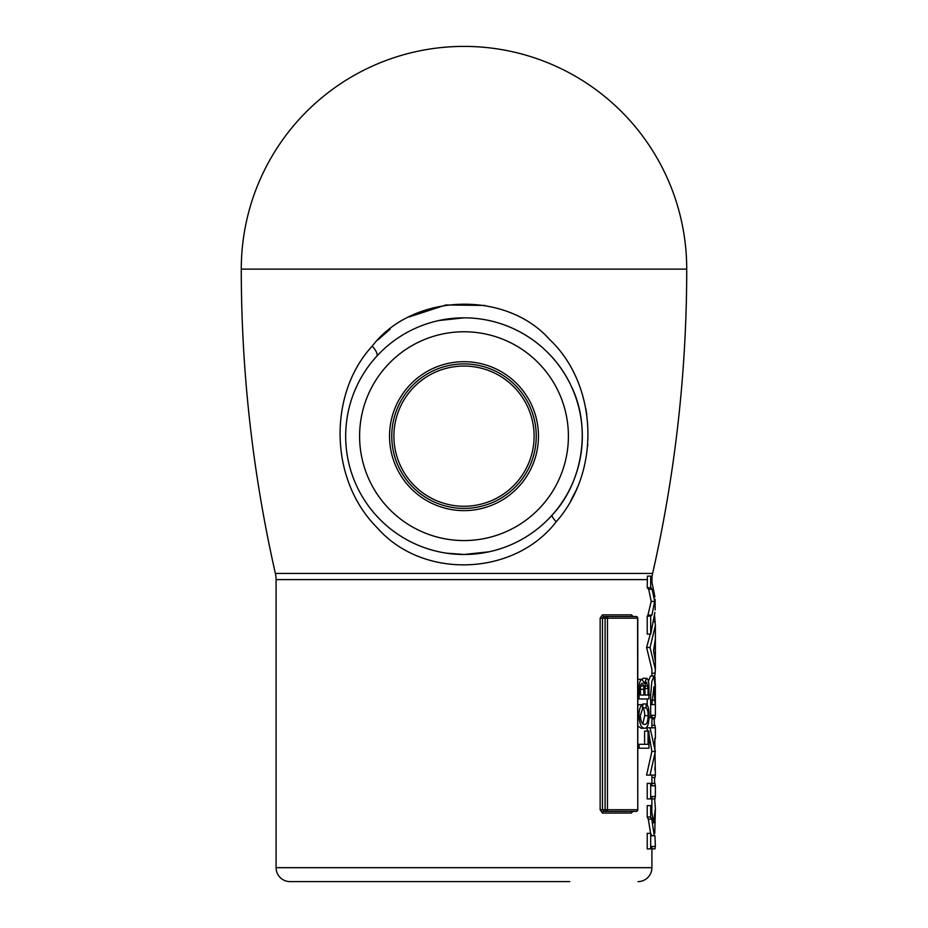 <?xml version="1.0" encoding="UTF-8"?>
<svg xmlns="http://www.w3.org/2000/svg" width="928" height="928" viewBox="0 0 928 928"><rect width="100%" height="100%" fill="white"/><g stroke="black" fill="none" stroke-linecap="round" stroke-linejoin="round"><path stroke-width="1.39" d="M464 366.061A70.099 70.099 0 0 0 393.901 436.16A70.099 70.099 0 0 0 464 506.259A70.099 70.099 0 0 0 534.099 436.16A70.099 70.099 0 0 0 464 366.061M556.197 521.803C514.298 576.288 422.971 579.849 377.429 527.997C328.616 479.44 328.466 393.333 372.209 346.121C412.473 293.306 505.621 289.606 549.736 339.625C596.588 383.635 602.168 469.638 556.197 521.803A13.92 2.61 -138.2 0 1 552.16 515.075C583.979 481.168 590.881 425.43 571.288 386.28C553.297 346.77 511.966 317.852 464 317.84A118.32 118.32 0 0 1 582.32 436.16A118.32 118.32 0 0 1 464 554.48L488.952 551.824M446.554 553.181L464 554.48A118.32 118.32 0 0 1 345.68 436.16A118.32 118.32 0 0 1 464 317.84L438.979 320.52M686.72 269.12A1374.6 1374.6 0 0 1 652.616 573.434L275.384 573.434A1374.6 1374.6 0 0 1 241.28 269.12L686.72 269.12A222.72 222.72 0 0 0 464 46.4A222.72 222.72 0 0 0 241.28 269.12M651.92 582.053L651.92 579.606A27.84 27.84 0 0 1 652.616 573.434M654.913 612.422L650.725 634.102L650.679 616.146L651.908 615.113L654.681 601.46L652.152 589.268L650.679 587.83L650.679 576.102L647.442 576.102L647.222 587.83L648.707 589.268L651.224 601.46L647.616 616.378M647.222 579.606L276.08 579.606A27.84 27.84 0 0 0 275.384 573.434M641.932 679.342L643.162 678.275L646.619 678.275L644.368 683.518L642.106 679.342L638.661 679.342M642.814 723.666L644.705 715.697C644.624 711.289 643.916 708.679 642.57 707.89L642.86 703.969L646.317 703.969L646.016 707.89C647.361 708.667 648.08 711.277 648.162 715.697L644.705 715.697M648.162 715.697C647.895 721.88 646.7 724.756 644.542 724.316C642.222 724.652 640.807 721.752 640.32 715.604L642.64 708.609L642.315 704.677C640.227 706.162 639.09 709.734 638.905 715.407C639.496 723.968 641.376 728.248 644.554 728.236L641.097 728.236L637.78 725.963M637.78 705.767L638.858 704.677L642.315 704.677M644.6 744.302L644.6 731.09L648.057 731.09L648.057 744.302L639.067 744.302L639.067 748.223L637.78 748.223M632.71 811.42L631.434 813.067L602.411 813.067L600.149 809.726L600.149 618.187L602.411 614.846L631.434 614.846L632.502 615.879M276.08 579.606L276.08 867.68L651.92 867.68L651.92 846.475M647.222 833.344L647.222 848.888L650.679 848.888L650.679 833.344L647.222 833.344M650.679 833.344L651.816 835.757L654.298 835.757L651.746 819.111L650.679 817.023L650.679 805.632L647.222 805.632L647.222 817.023L648.301 819.111L650.574 833.344M651.92 796.502L651.816 811.861M647.222 783.371L647.222 798.915L650.679 798.915L650.679 783.371L647.222 783.371M651.92 775.089L651.92 785.796L655.261 785.796L655.006 783.371L651.92 783.371M648.95 734.222L651.885 751.436L646.596 775.089L650.041 775.089L655.342 751.436L650.041 727.796L655.377 727.796L655.377 738.502L654.762 738.502L655.377 775.089L650.041 775.089M650.041 727.796L646.596 727.796L647.883 731.09M651.92 715.302L651.92 727.796M647.222 698.97L647.222 704.99M655.377 704.596L655.377 715.302L651.816 715.302L650.679 717.715L650.679 694.782L651.85 681.488L653.962 676.036L650.505 676.036L648.463 681.152M651.839 628.36L646.596 647.489L651.92 669.366L651.92 676.036M650.679 616.146L647.222 616.146L647.222 634.102L650.679 634.102M569.792 881.6L290 881.6A13.92 13.92 0 0 1 276.08 867.68M638 881.6A13.92 13.92 0 0 0 651.92 867.68M655.377 625.6L655.377 669.366L650.041 647.489L655.377 625.6L654.565 615.357M654.704 677.452L655.377 669.366M570.674 501.016L576.172 490.123M576.74 488.859L577.541 486.98M587.61 446.426L587.784 444.396M586.809 414.654L585.835 408.761M484.961 305.44L445.858 304.964L409.225 316.935M390.201 329.08L377.963 339.915M290 881.6L358.208 881.6M650.679 805.632L653.648 822.892L655.377 808.242L654.785 833.344M654.959 835.757L655.377 846.475L651.816 846.475L650.679 848.888M651.92 848.888L655.006 848.888L655.261 846.475M650.679 817.023L647.222 817.023M654.588 783.371L654.588 777.502M655.377 808.242L654.588 798.347M654.298 835.757L651.816 835.757M650.679 783.371L651.816 785.796L655.377 785.796L655.377 796.502L651.816 796.502L650.679 798.915M651.92 798.915L655.006 798.915L655.261 796.502M655.261 727.796L655.006 725.371L651.92 725.371M655.006 740.915L654.762 738.502M654.866 769.73L655.006 767.317M651.92 777.502L655.006 777.502L655.261 775.089M655.342 751.436L651.885 751.436M653.962 676.036L655.284 687.52L655.006 677.452M650.679 717.715L649.008 717.715M651.92 717.715L655.006 717.715L655.261 715.302M655.377 684.214L655.319 704.596M651.816 704.596L653.962 686.743L655.122 704.596L651.816 704.596L655.122 704.596M650.041 647.489L646.596 647.489M655.319 639.647L655.319 661.293L653.532 650.47L655.319 639.647M651.073 587.668L647.222 587.83M650.679 576.102L654.901 596.89M655.122 599.302L655.122 610.009M654.681 601.46L651.224 601.46M654.588 717.715L654.588 718.875L651.92 718.875M654.402 725.371L654.182 718.875M639.067 748.223L648.95 748.223L648.95 731.09L648.057 731.09M639.067 744.302L637.78 744.302M646.016 707.89L642.582 707.89M638.905 715.407L637.78 715.407M644.554 728.236C647.419 728.352 648.916 724.049 649.043 715.337C648.997 709.189 648.092 705.396 646.317 703.969M642.106 679.342C640.088 679.98 639.067 683.043 639.067 688.553L639.067 698.97L648.95 698.97L648.95 688.518C649.078 682.405 648.301 678.994 646.619 678.275M639.067 698.97L637.78 698.97M643.858 689.307L643.858 695.049L640.471 695.049L640.471 689.748C640.274 685.92 640.865 683.762 642.246 683.263L643.73 685.966L643.858 689.307L640.471 689.307M648.057 688.46L648.057 695.049L644.995 695.049L644.995 688.912C644.902 684.922 645.424 682.683 646.596 682.196L648.057 688.46L645.006 688.46M643.858 695.049L640.471 695.049M643.73 685.966L640.598 685.966M648.057 695.049L644.995 695.049M648.011 686.082L645.076 686.082M637.78 809.726A1.67 1.67 0 0 1 636.109 811.397L603.641 811.397L602.492 809.726L605.102 809.726L605.102 618.187A1.67 1.137 -90 0 1 606.239 616.517L636.109 616.517A1.67 1.67 0 0 1 637.78 618.187L637.78 809.726L637.594 618.187A1.67 1.485 -90 0 0 636.109 616.517M637.78 618.187L602.492 618.187L603.641 616.517L606.239 616.517A1.67 1.23 -90 0 1 607.469 618.187L607.469 809.726L637.594 809.726A1.67 1.485 -90 0 1 636.109 811.397M606.239 811.397A1.67 1.137 -90 0 1 605.102 809.726L607.469 809.726A1.67 1.23 -90 0 1 606.239 811.397M464 363.927A72.233 72.233 0 0 0 391.767 436.16A72.233 72.233 0 0 0 464 508.393A72.233 72.233 0 0 0 536.233 436.16A72.233 72.233 0 0 0 464 363.927M464 510.62A74.46 74.46 0 0 1 389.54 436.16A74.46 74.46 0 0 1 464 361.7A74.46 74.46 0 0 1 538.46 436.16A74.46 74.46 0 0 1 464 510.62M464 540.56A104.4 104.4 0 0 0 568.4 436.16A104.4 104.4 0 0 0 464 331.76A104.4 104.4 0 0 0 359.6 436.16A104.4 104.4 0 0 0 464 540.56M376.698 356.294A13.92 4.652 42.5 0 0 372.209 346.121M651.92 579.606L651.189 579.606M464 554.48A118.32 118.32 0 0 1 345.68 436.16A118.32 118.32 0 0 1 464 317.84M651.746 819.111L648.301 819.111M650.679 694.782L648.95 694.782M655.122 700.13L651.816 700.13M655.214 673.206L651.92 673.206M655.214 621.772L653.463 621.772M651.908 615.113L648.452 615.113M652.152 589.268L648.707 589.268M639.067 688.553L637.78 688.553M631.434 813.067A1.67 1.485 90 0 1 632.919 811.397L632.409 811.501M600.149 618.187L602.492 618.187L602.492 809.726L600.149 809.726M602.411 813.067A1.67 1.23 90 0 1 603.641 811.397M632.409 616.424L632.919 616.517A1.67 1.485 90 0 1 631.434 614.846M603.641 616.517A1.67 1.23 90 0 1 602.411 614.846"/></g></svg>
